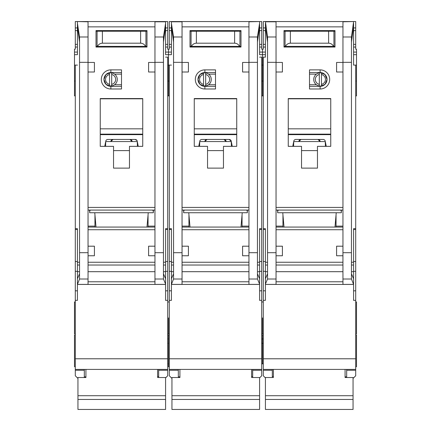 <?xml version="1.0" encoding="UTF-8"?>
<svg xmlns="http://www.w3.org/2000/svg" width="431" height="431" viewBox="0 0 431 431"><rect width="100%" height="100%" fill="white"/><g stroke="black" fill="none" stroke-linecap="round" stroke-linejoin="round"><path stroke-width="0.65" d="M206.713 85.737L203.551 85.99A6.637 6.637 0 0 1 197.974 79.439L199.995 84.32L204.881 86.34L204.881 88.996A9.557 9.557 0 0 1 195.318 79.439A9.557 9.557 0 0 1 204.881 69.876L215.5 69.876L215.5 88.996L204.881 88.996M178.326 369.405L178.326 370.261L169.297 370.261L169.297 375.773L171.689 378.165M207.532 30.579L207.532 31.242M223.468 30.579L223.468 31.242M257.452 42.055L259.581 26.862L259.581 54.478M171.419 54.478L171.419 21.55L261.703 21.55L261.703 49.166L262.501 49.166L262.501 65.097L261.703 65.097M169.297 300.364L171.419 300.364L171.419 284.433L259.581 284.433L259.581 300.364L261.703 300.364L261.703 358.781L169.297 358.781L169.297 65.097L168.499 65.097L168.499 54.689L168.499 95.897L168.499 65.097L167.702 65.097M261.703 95.897L262.501 95.897L262.501 65.097L263.298 65.097M262.501 317.889L262.501 333.82L262.501 317.889M261.703 363.829L262.501 363.829L262.501 334.882L262.501 338.938L261.703 338.938M261.703 343.297L262.501 343.297L262.501 338.938L263.298 338.938M167.702 338.938L168.499 338.938L168.499 334.882L168.499 366.749L169.297 366.749M168.499 317.889L168.499 333.82L168.499 317.889M171.419 47.044L169.297 47.044L169.297 49.166L168.499 49.166L168.499 54.689L171.419 54.689M240.983 227.072L242.238 212.736M183.638 210.08L183.638 212.736L247.362 212.736L247.362 210.08M190.017 227.072L188.762 212.736M204.881 69.876L204.881 72.532L199.995 74.552L197.974 79.439A6.901 6.901 0 0 0 204.881 86.34L215.5 86.34M239.41 284.433L191.59 284.433L239.41 284.433M205.673 74.504A5.043 5.043 0 0 1 205.673 84.368L205.673 85.99A6.637 6.637 0 0 0 205.673 72.882L205.673 84.368M202.516 85.737L200.469 84.745M203.551 84.368A5.043 5.043 0 0 1 203.551 74.504L203.551 85.99A6.637 6.637 0 0 0 205.673 85.99M200.469 74.127L203.551 72.887A6.637 6.637 0 0 0 197.974 79.439A6.901 6.901 0 0 1 204.881 72.532L215.5 72.532M205.673 72.882A6.637 6.637 0 0 0 203.551 72.882L203.551 74.504M215.5 84.745L208.599 84.745M215.5 74.127L208.599 74.127M248.956 72.004L242.583 72.004L242.583 62.441L248.956 62.441L248.956 284.406L259.581 284.406L259.559 278.744L257.452 273.75M171.419 21.792L182.044 21.792L182.044 62.441L188.417 62.441L188.417 72.004L182.044 72.004L182.044 246.193L188.417 246.193L188.417 255.755L182.06 255.755L182.044 246.193M207.532 146.351L194.257 146.351L194.257 98.554L236.743 98.554L236.743 146.351L223.468 146.351L223.468 168.128L207.532 168.128L207.532 146.351M190.006 30.579L240.994 30.579L240.994 47.044L190.006 47.044L190.006 30.579M188.945 214.859L188.945 227.072M188.945 226.119L182.044 226.119M182.044 210.08L248.956 210.08M248.956 227.072L182.044 227.072M242.055 214.859L242.055 227.072M242.055 226.119L248.956 226.119M248.956 246.193L242.583 246.193L242.583 255.755L248.94 255.755M259.581 26.862L259.581 23.296L257.452 36.985L257.452 279.013L259.581 284.056M259.581 21.55L248.956 21.792L248.956 62.441M182.044 62.441L182.044 72.004M171.419 23.296L173.548 36.985L173.548 279.013L182.044 279.013L182.044 284.406L171.419 284.406L173.548 279.013M246.834 210.08L247.362 211.675M183.638 211.675L184.166 210.08M182.044 279.013L182.06 255.755M173.548 273.75L171.441 278.744L171.419 281.777L171.419 228.667L169.297 228.667M171.419 281.777L171.419 284.056M259.581 57.14L261.703 57.14L261.703 228.667L259.581 228.667L259.581 281.777M194.257 146.351L194.257 134.925A10.091 10.091 0 0 1 194.505 134.655L236.495 134.655A10.091 10.091 0 0 1 236.743 134.925L236.495 134.655M236.743 146.351L236.743 134.925M223.468 168.128L207.532 168.128M190.006 47.044L204.348 47.044M226.652 47.044L240.994 47.044M169.297 65.097L171.419 65.097M171.419 26.862L173.548 42.055M169.297 370.261L169.297 369.405L261.703 369.405L261.703 370.261L252.674 370.261L252.674 369.405L261.703 369.405L261.703 358.781M169.297 358.781L169.297 369.405M169.297 47.044L169.297 21.55L171.419 21.55M261.703 228.667L261.703 300.364M259.581 377.901L261.703 375.773L261.703 370.261M259.581 23.296L259.581 21.792M199.569 142.182L198.756 146.351M231.431 146.351L231.237 141.169A2.123 2.123 0 0 0 229.152 139.45L201.848 139.45A2.123 2.123 0 0 0 199.763 141.169L199.569 146.351M232.244 146.351L231.431 142.182M194.257 134.925L194.505 134.655M194.257 134.138L236.743 134.138M236.743 98.823L194.257 98.823M178.326 370.261L178.326 377.524M171.419 27.923L169.297 27.923M259.581 27.923L261.703 27.923M259.581 47.044L261.703 47.044M252.674 370.261L252.674 377.524M199.138 144.39L199.569 144.39M231.312 141.573L199.688 141.573M229.152 139.45L231.237 141.169M231.862 144.39L231.431 144.39M190.006 46.376L191.515 46.376C192.512 44.361 194.133 43.299 196.38 43.192L234.62 43.192C236.867 43.299 238.488 44.361 239.485 46.376L240.994 46.376M239.485 46.376L191.515 46.376M240.994 31.242L190.006 31.242M220.812 47.044L220.812 46.376M210.188 47.044L210.188 46.376M251.612 369.405L251.612 377.524L259.581 377.524L259.581 409.45L171.953 409.45L171.953 399.451L259.581 399.451M171.953 399.451L171.953 377.524L179.916 377.524L179.916 369.405M207.004 139.45L204.881 141.573A2.123 2.123 0 0 1 207.004 139.45M223.996 139.45A2.123 2.123 0 0 1 226.119 141.573L223.996 139.45M171.953 395.717L259.581 395.717M239.927 46.376L239.927 31.242M191.073 46.376L191.073 31.242M194.79 30.579L194.79 31.242M236.21 30.579L236.21 31.242M112.712 85.737L109.549 85.99A6.637 6.637 0 0 1 103.973 79.439L105.999 84.32L110.88 86.34L110.88 88.996A9.557 9.557 0 0 1 101.317 79.439A9.557 9.557 0 0 1 110.88 69.876L121.499 69.876L121.499 88.996L110.88 88.996M84.325 369.405L84.325 370.261L75.296 370.261L75.296 375.773L77.688 378.165M113.536 30.579L113.536 31.242M129.467 30.579L129.467 31.242M163.457 42.055L165.579 26.862L165.579 54.478M75.296 300.364L77.424 300.364L77.424 284.433L165.579 284.433L165.579 300.364L167.702 300.364L167.702 358.781L75.296 358.781L75.296 65.097L74.498 65.097L74.498 54.689L77.424 54.689M77.424 54.478L77.424 26.862L79.546 42.055M167.702 343.297L168.499 343.297M74.498 65.097L74.498 95.897L75.296 95.897M75.296 334.882L74.498 334.882L74.498 366.749L75.296 366.749M75.296 301.959L74.498 301.959L74.498 333.82L75.296 333.82M77.424 47.044L75.296 47.044L75.296 49.166L74.498 49.166L74.498 54.689M146.987 227.072L148.237 212.736M89.637 210.08L89.637 212.736L153.366 212.736L153.366 210.08M96.016 227.072L94.761 212.736M110.88 69.876L110.88 72.532L105.999 74.552L103.973 79.439A6.901 6.901 0 0 0 110.88 86.34L121.499 86.34M145.409 284.433L97.589 284.433L145.409 284.433M111.677 74.504A5.043 5.043 0 0 1 111.677 84.368L111.677 85.99A6.637 6.637 0 0 0 111.677 72.882L111.677 84.368M108.515 85.737L106.468 84.745M109.549 84.368A5.043 5.043 0 0 1 109.549 74.504L109.549 85.99A6.637 6.637 0 0 0 111.677 85.99M106.468 74.127L109.549 72.887A6.637 6.637 0 0 0 103.973 79.439A6.901 6.901 0 0 1 110.88 72.532L121.499 72.532M111.677 72.882A6.637 6.637 0 0 0 109.549 72.882L109.549 74.504M121.499 84.745L114.598 84.745M121.499 74.127L114.598 74.127M154.955 72.004L148.587 72.004L148.587 62.441L154.955 62.441L154.955 255.755L148.587 255.755L148.587 246.193L154.955 246.193M165.579 26.862L165.579 21.55L77.424 21.55L88.043 21.792L88.043 62.441L94.416 62.441L94.416 72.004L88.043 72.004L88.043 246.193L94.416 246.193L94.416 255.755L88.059 255.755L88.043 246.193M113.536 146.351L100.256 146.351L100.256 98.554L142.742 98.554L142.742 146.351L129.467 146.351L129.467 168.128L113.536 168.128L113.536 146.351M96.011 30.579L146.993 30.579L146.993 47.044L96.011 47.044L96.011 30.579M94.949 214.859L94.949 227.072M94.949 226.119L88.043 226.119M88.043 210.08L154.955 210.08M154.955 227.072L88.043 227.072M148.054 214.859L148.054 227.072M148.054 226.119L154.955 226.119M165.579 23.296L163.457 36.985L163.457 279.013L165.579 284.056L165.558 278.744L163.457 273.75M165.579 21.792L154.955 21.792L154.955 62.441M88.043 62.441L88.043 72.004M77.424 26.862L77.424 23.296L79.546 36.985L79.546 279.013L88.043 279.013L88.043 284.406L77.424 284.406L79.546 279.013M152.833 210.08L153.366 211.675M89.637 211.675L90.165 210.08M88.043 279.013L88.059 255.755M79.546 273.75L77.445 278.744L77.424 281.777L77.424 228.667L75.296 228.667M77.424 281.777L77.424 284.056M165.579 284.433L165.579 284.056M165.579 57.14L167.702 57.14L167.702 228.667L165.579 228.667L165.579 281.777M154.955 255.755L154.955 284.406L165.579 284.406M100.256 146.351L100.256 134.925A10.091 10.091 0 0 1 100.504 134.655L142.494 134.655A10.091 10.091 0 0 1 142.742 134.925L142.494 134.655M142.742 146.351L142.742 134.925M129.467 168.128L113.536 168.128M96.011 47.044L110.347 47.044M132.651 47.044L146.993 47.044M75.296 65.097L77.424 65.097M75.296 370.261L75.296 369.405L167.702 369.405L167.702 370.261L158.673 370.261L158.673 369.405L167.702 369.405L167.702 358.781M75.296 358.781L75.296 369.405M75.296 47.044L75.296 21.55L77.424 21.55M165.579 21.55L167.702 21.55L167.702 49.166L168.499 49.166L168.499 54.689L165.579 54.689M167.702 228.667L167.702 300.364M165.579 377.901L167.702 375.773L167.702 370.261M77.424 23.296L77.424 21.792M105.568 142.182L104.755 146.351M137.43 146.351L137.236 141.169A2.123 2.123 0 0 0 135.151 139.45L107.852 139.45A2.123 2.123 0 0 0 105.767 141.169L105.568 146.351M138.243 146.351L137.43 142.182M100.256 134.925L100.504 134.655M100.256 134.138L142.742 134.138M142.742 98.823L100.256 98.823M84.325 370.261L84.325 377.524M77.424 27.923L75.296 27.923M165.579 27.923L167.702 27.923M165.579 47.044L167.702 47.044M158.673 370.261L158.673 377.524M105.137 144.39L105.568 144.39M137.317 141.573L105.687 141.573M135.151 139.45L137.01 140.549M137.861 144.39L137.43 144.39M96.011 46.376L97.514 46.376C98.51 44.361 100.132 43.299 102.384 43.192L140.619 43.192C142.866 43.299 144.487 44.361 145.484 46.376L146.993 46.376M145.484 46.376L97.514 46.376M146.993 31.242L96.011 31.242M126.811 47.044L126.811 46.376M116.192 47.044L116.192 46.376M157.611 369.405L157.611 377.524L165.579 377.524L165.579 409.45L77.952 409.45L77.952 399.451L165.579 399.451M77.952 399.451L77.952 377.524L85.92 377.524L85.92 369.405M113.003 139.45L110.88 141.573A2.123 2.123 0 0 1 113.003 139.45M129.995 139.45A2.123 2.123 0 0 1 132.123 141.573L129.995 139.45M77.952 395.717L165.579 395.717M145.931 46.376L145.931 31.242M97.072 46.376L97.072 31.242M100.789 30.579L100.789 31.242M142.214 30.579L142.214 31.242M320.12 69.876L309.501 69.876L309.501 88.996L320.12 88.996A9.557 9.557 0 0 0 329.683 79.439A9.557 9.557 0 0 0 320.12 69.876L320.12 72.532L324.371 74.127L323.379 73.512M319.323 85.99A6.637 6.637 0 0 0 327.027 79.439A6.901 6.901 0 0 0 320.12 72.532L325.001 74.552L327.027 79.439A6.637 6.637 0 0 0 319.323 72.882A6.637 6.637 0 0 0 319.323 85.99L319.323 74.504A5.043 5.043 0 0 0 319.323 84.368M317.464 30.579L317.464 31.242M301.533 30.579L301.533 31.242M263.298 363.829L262.501 363.829L262.501 343.297L263.298 343.297M355.704 334.882L356.502 334.882L356.502 366.749L355.704 366.749M355.704 301.959L356.502 301.959L356.502 333.82L355.704 333.82M355.704 300.364L353.576 300.364L353.576 284.433L265.421 284.433L265.421 300.364L263.298 300.364L263.298 358.781L355.704 358.781L355.704 65.097L356.502 65.097L356.502 95.897L355.704 95.897M284.013 227.072L282.763 212.736M334.984 227.072L336.239 212.736M333.411 284.433L285.591 284.433L333.411 284.433M320.389 72.796L322.485 73.141M321.451 84.368A5.043 5.043 0 0 0 321.451 74.504L321.451 85.99L324.532 84.745M309.501 84.745L316.402 84.745M309.501 74.127L316.402 74.127M309.501 86.34L320.12 86.34A6.901 6.901 0 0 0 327.027 79.439L325.001 84.32L320.12 86.34L320.12 88.996M319.323 72.882L319.323 74.504M321.451 74.504L321.451 72.882M320.12 72.532L309.501 72.532M265.421 284.433L276.045 284.406L276.045 255.755L282.413 255.755L282.413 246.193L276.045 246.193L276.045 62.339L267.543 62.339L267.543 36.985L265.421 21.55L353.576 21.55L342.957 21.792L342.957 62.441L336.584 62.441L336.584 72.004L342.957 72.004L342.957 246.193L336.584 246.193L336.584 255.755L342.941 255.755L342.957 246.193M276.045 72.004L282.413 72.004L282.413 62.441L276.045 62.441M317.464 146.351L330.744 146.351L330.744 98.554L288.258 98.554L288.258 146.351L301.533 146.351L301.533 168.128L317.464 168.128L317.464 146.351M334.989 30.579L284.007 30.579L284.007 47.044L334.989 47.044L334.989 30.579M336.051 214.859L336.051 227.072M336.051 226.119L342.957 226.119M342.957 210.08L276.045 210.08M276.045 227.072L342.957 227.072M282.946 214.859L282.946 227.072M282.946 226.119L276.045 226.119M267.543 62.339L267.543 279.013L265.421 284.056L265.442 278.744L267.543 273.75M276.045 246.193L276.045 255.755M342.957 62.441L342.957 72.004M353.576 21.792L351.454 36.985L351.454 279.013L342.957 279.013L342.957 284.406L353.576 284.406L351.454 279.013M341.363 210.08L341.363 212.736L277.634 212.736L277.634 210.08M278.167 210.08L277.634 211.675M341.363 211.675L340.835 210.08M342.957 279.013L342.941 255.755M351.454 273.75L353.555 278.744L353.576 281.777L353.576 228.667L355.704 228.667M353.576 281.777L353.576 284.056M265.421 284.406L265.421 284.056M267.543 42.055L265.421 26.862L265.421 57.14L263.298 57.14L263.298 228.667L265.421 228.667L265.421 281.777M276.045 62.339L276.045 21.792L265.421 21.792M330.744 146.351L330.744 134.925A10.091 10.091 0 0 0 330.496 134.655L288.506 134.655A10.091 10.091 0 0 0 288.258 134.925L288.506 134.655M288.258 146.351L288.258 134.925M301.533 168.128L317.464 168.128M334.989 47.044L320.653 47.044M298.349 47.044L284.007 47.044M355.704 65.097L353.576 65.097L353.576 26.862L351.454 42.055M356.502 65.097L356.502 49.166L355.704 49.166L355.704 21.55L353.576 21.55M355.704 358.781L355.704 369.405L263.298 369.405L263.298 370.261L272.327 370.261L272.327 369.405L263.298 369.405L263.298 358.781M346.675 369.405L346.675 370.261L355.704 370.261L355.704 369.405M355.704 370.261L355.704 375.773L353.312 378.165M265.421 377.901L263.298 375.773L263.298 370.261M263.298 228.667L263.298 300.364M265.421 21.55L263.298 21.55L263.298 49.166L262.501 49.166L262.501 95.897L263.298 95.897M265.421 26.862L265.421 23.296M353.576 54.478L353.576 65.097M353.576 23.296L353.576 26.862M265.421 57.14L265.421 54.478M292.757 146.351L293.57 142.182M293.57 146.351L293.764 141.169A2.123 2.123 0 0 1 295.849 139.45L323.148 139.45A2.123 2.123 0 0 1 325.233 141.169L325.432 146.351M325.432 142.182L326.245 146.351M330.744 134.925L330.496 134.655M330.744 134.138L288.258 134.138M288.258 98.823L330.744 98.823M346.675 370.261L346.675 377.524M353.576 47.044L355.704 47.044M353.576 27.923L355.704 27.923M265.421 27.923L263.298 27.923M265.421 47.044L263.298 47.044M272.327 370.261L272.327 377.524M325.863 144.39L325.432 144.39M293.683 141.573L325.313 141.573M293.139 144.39L293.57 144.39M334.989 46.376L333.486 46.376C332.49 44.361 330.868 43.299 328.616 43.192L290.381 43.192C288.134 43.299 286.513 44.361 285.516 46.376L333.486 46.376M285.516 46.376L284.007 46.376M284.007 31.242L334.989 31.242M304.189 47.044L304.189 46.376M314.808 47.044L314.808 46.376M273.389 369.405L273.389 377.524L265.421 377.524L265.421 409.45L353.048 409.45L353.048 399.451L265.421 399.451M353.048 399.451L353.048 377.524L345.08 377.524L345.08 369.405M317.997 139.45A2.123 2.123 0 0 1 320.12 141.573L317.997 139.45M301.005 139.45A2.123 2.123 0 0 0 298.877 141.573L301.005 139.45M353.048 395.717L265.421 395.717M285.069 46.376L285.069 31.242M333.928 46.376L333.928 31.242M330.211 30.579L330.211 31.242M288.786 30.579L288.786 31.242M259.581 54.689L265.421 54.689M182.044 207.424L248.956 207.424M182.044 26.862L248.956 26.862M182.044 229.728L248.956 229.728M248.956 262.258L182.044 262.258M248.956 252.695L257.452 252.695M248.956 62.339L257.452 62.339M182.044 62.339L173.548 62.339M173.548 252.695L182.044 252.695M248.956 281.777L182.044 281.777M248.956 265.033L182.044 265.033M248.956 279.013L257.452 279.013M257.452 36.985L248.956 36.985M182.044 36.985L173.548 36.985M173.548 265.033L171.419 265.033M171.419 271.686L173.548 271.686M171.419 262.258L173.548 262.258M171.419 229.491L169.297 229.491M171.419 261.52L169.297 261.52M171.419 271.32L169.297 271.32M171.419 290.801L169.297 290.801M259.581 290.801L261.703 290.801M259.581 271.32L261.703 271.32M259.581 261.52L261.703 261.52M259.581 229.491L261.703 229.491M259.581 262.258L257.452 262.258M259.581 265.033L257.452 265.033M259.581 271.686L257.452 271.686M248.956 271.686L182.044 271.686M194.257 128.826L236.743 128.826M207.532 150.602L223.468 150.602M165.579 52.092L171.419 52.092M171.419 44.388L169.297 44.388M169.297 30.579L171.419 30.579M259.581 30.579L261.703 30.579M261.703 44.388L259.581 44.388M265.421 52.092L259.581 52.092M234.62 43.192L234.62 31.242M196.38 43.192L196.38 31.242M88.043 207.424L154.955 207.424M88.043 26.862L154.955 26.862M88.043 229.728L154.955 229.728M154.955 262.258L88.043 262.258M154.955 252.695L163.457 252.695M154.955 62.339L163.457 62.339M88.043 62.339L79.546 62.339M79.546 252.695L88.043 252.695M154.955 281.777L88.043 281.777M154.955 265.033L88.043 265.033M154.955 279.013L163.457 279.013M163.457 36.985L154.955 36.985M88.043 36.985L79.546 36.985M79.546 265.033L77.424 265.033M77.424 271.686L79.546 271.686M77.424 262.258L79.546 262.258M77.424 229.491L75.296 229.491M77.424 261.52L75.296 261.52M77.424 271.32L75.296 271.32M77.424 290.801L75.296 290.801M165.579 290.801L167.702 290.801M165.579 271.32L167.702 271.32M165.579 261.52L167.702 261.52M165.579 229.491L167.702 229.491M165.579 262.258L163.457 262.258M165.579 265.033L163.457 265.033M165.579 271.686L163.457 271.686M154.955 271.686L88.043 271.686M100.256 128.826L142.742 128.826M113.536 150.602L129.467 150.602M74.498 52.092L77.424 52.092M77.424 44.388L75.296 44.388M75.296 30.579L77.424 30.579M165.579 30.579L167.702 30.579M167.702 44.388L165.579 44.388M140.619 43.192L140.619 31.242M102.384 43.192L102.384 31.242M342.957 26.862L276.045 26.862M342.957 207.424L276.045 207.424M342.957 229.728L276.045 229.728M276.045 262.258L342.957 262.258M276.045 252.695L267.543 252.695M351.454 252.695L342.957 252.695M342.957 62.339L351.454 62.339M276.045 281.777L342.957 281.777M276.045 265.033L342.957 265.033M276.045 279.013L267.543 279.013M267.543 36.985L276.045 36.985M342.957 36.985L351.454 36.985M353.576 271.686L351.454 271.686M351.454 265.033L353.576 265.033M353.576 262.258L351.454 262.258M353.576 229.491L355.704 229.491M353.576 261.52L355.704 261.52M353.576 271.32L355.704 271.32M353.576 290.801L355.704 290.801M265.421 290.801L263.298 290.801M265.421 271.32L263.298 271.32M265.421 261.52L263.298 261.52M265.421 229.491L263.298 229.491M265.421 262.258L267.543 262.258M265.421 265.033L267.543 265.033M265.421 271.686L267.543 271.686M276.045 271.686L342.957 271.686M330.744 128.826L288.258 128.826M317.464 150.602L301.533 150.602M356.502 52.092L353.576 52.092M353.576 44.388L355.704 44.388M355.704 30.579L353.576 30.579M265.421 30.579L263.298 30.579M263.298 44.388L265.421 44.388M356.502 54.689L353.576 54.689M290.381 43.192L290.381 31.242M328.616 43.192L328.616 31.242M261.703 301.959L263.298 301.959M169.297 95.897L167.702 95.897M169.297 333.82L167.702 333.82M169.297 81.028L167.702 81.028M169.297 301.959L167.702 301.959M169.297 334.882L167.702 334.882M261.703 81.028L263.298 81.028M261.703 334.882L263.298 334.882M261.703 333.82L263.298 333.82M251.612 376.57L252.674 376.57M178.326 376.839L179.916 376.839M75.296 81.028L74.498 81.028M167.702 363.829L168.499 363.829M157.611 376.57L158.673 376.57M84.325 376.839L85.92 376.839M355.704 81.028L356.502 81.028M273.389 376.57L272.327 376.57M346.675 376.839L345.08 376.839"/></g></svg>
